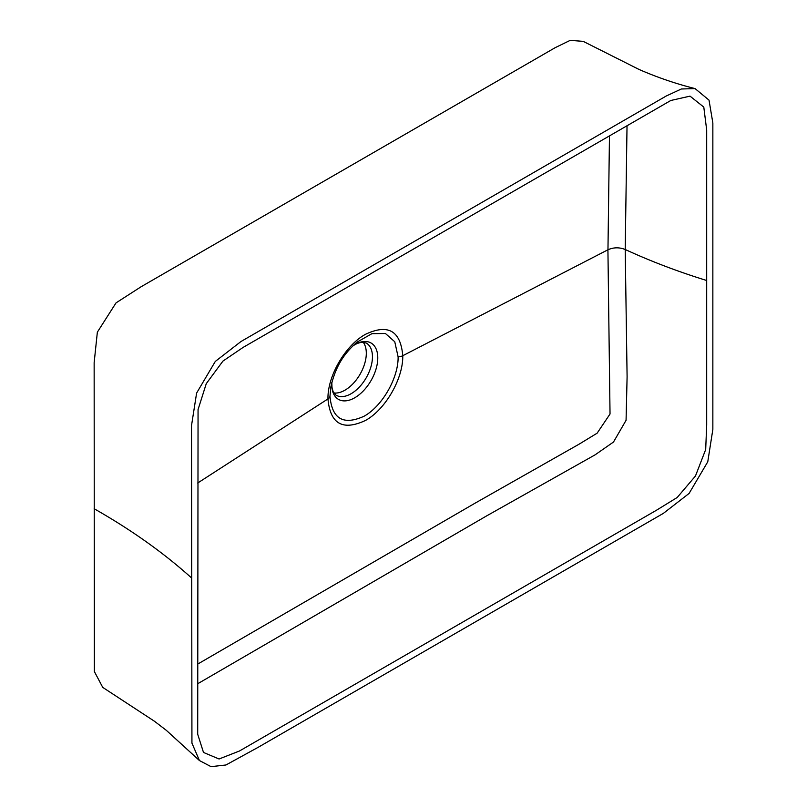<?xml version="1.0" encoding="UTF-8"?>
<svg xmlns="http://www.w3.org/2000/svg" width="807" height="807" viewBox="0 0 807 807"><rect width="100%" height="100%" fill="white"/><g stroke="black" fill="none" stroke-linecap="round" stroke-linejoin="round"><path stroke-width="1.21" d="M712.853 276.942L712.853 122.957L709.02 100.139L695.069 88.588L681.34 88.992L666.178 96.033L241 341.512L215.287 361.445L196.605 393.08L191.521 425.521L191.935 743.126L199.44 760.547L211.061 766.65L225.96 764.986L258.23 747.272L663.374 513.363L689.097 493.43L707.769 461.796L712.853 429.354L712.853 276.942M706.69 280.503L706.69 424.946L705.691 449.499L695.463 476.009L677.204 497.485L656.404 510.276L239.437 751.014L219.05 758.994L203.495 752.447L197.705 734.249L198.058 409.573L206.269 383.648L222.954 361.072L243.139 347.393L670.788 100.492L690.015 96.134L703.795 107.089L706.69 130.038L706.69 280.503C677.89 271.596 650.735 261.266 625.213 249.504L627.1 376.788L626.071 420.296L613.502 442.024L595.052 454.866L486.359 516.046L197.685 683.761M695.069 88.588C675.903 83.777 657.201 77.381 638.962 69.412L583.239 41.379L570.226 40.35L555.216 47.653L141.185 286.697L116.037 302.877L97.354 332.171L94.147 362.666L94.358 671.535L102.751 687.403L154.379 721.196L166.292 730.305L199.44 760.547M627.029 125.751L625.213 249.504C619.352 247.194 613.602 247.275 607.964 249.767L609.467 135.889M330.789 387.219L329.972 396.227A8.04 4.64 -0 0 1 327.965 398.92C327.42 376.022 345.426 345.245 365.49 334.31C388.117 323.597 400.544 330.739 402.774 355.716C403.228 378.564 385.484 409.492 365.48 420.457C342.703 431.089 330.204 423.907 327.965 398.92L197.685 483.02M363.15 342.168A30.141 17.401 -60 0 1 366.307 353.244A30.141 17.401 -60 0 1 355.393 381.035A30.141 17.401 -60 0 1 333.826 392.959M329.972 396.227C332.01 418.994 343.399 425.642 364.149 416.19C382.367 406.082 398.497 377.726 398.113 356.876L394.764 341.764L385.433 333.503L371.926 333.664L356.815 342.279C348.009 350.43 336.519 361.516 330.779 387.289M197.685 664.1L474.93 503.255L579.224 444.092L597.119 433.188L610.031 413.991L607.923 249.787L402.774 355.716A8.04 4.64 0 0 1 398.113 356.876M191.531 577.923C163.619 552.815 131.168 529.745 94.147 508.733M353.022 345.699A32.542 18.783 -60 0 1 377.777 357.905L377.777 357.905A32.542 18.783 -60 0 1 354.767 397.76A32.542 18.783 -60 0 1 331.758 384.475A32.542 18.783 -60 0 1 331.828 382.387L331.98 387.279L333.109 391.607L336.065 395.198A30.141 17.401 120 0 0 359.297 387.128A30.141 17.401 120 0 0 372.451 356.785A30.141 17.401 120 0 0 366.207 342.985L361.617 342.229L357.309 343.409L352.992 345.739"/></g></svg>
